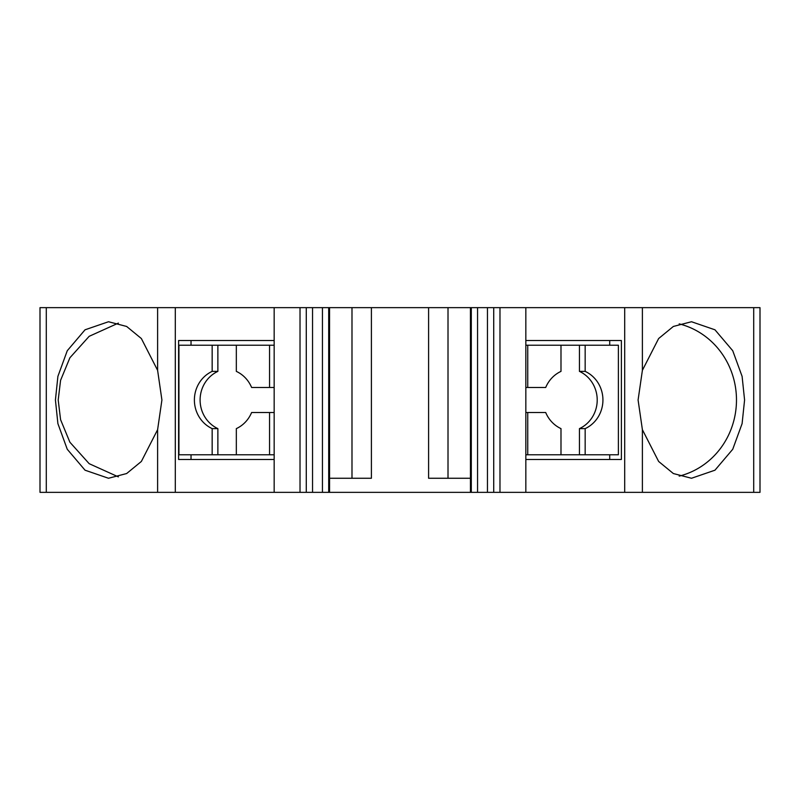 <?xml version="1.0" encoding="UTF-8"?>
<svg xmlns="http://www.w3.org/2000/svg" width="800" height="800" viewBox="0 0 800 800"><rect width="100%" height="100%" fill="white"/><g stroke="black" fill="none" stroke-linecap="round" stroke-linejoin="round"><path stroke-width="1.2" d="M371.4 307.65L329.55 307.65L329.56 492.35L328.7 492.35L328.7 307.65L329.55 307.65L329.55 492.35L470.45 492.35L470.44 307.65L371.4 307.65L371.4 478.26L329.56 478.26M638.09 400L642.39 370.32L658.64 338.54L673.35 326.46L691.5 321.74L714.96 329.8L732.74 350.73L742.1 376.36L744.58 400L742.1 423.64L732.74 449.27L714.96 470.2L691.5 478.26L673.35 473.54L658.64 461.46L642.39 429.68L638.09 400M679.18 476.12A78.26 74.64 90 0 0 736.48 400A78.26 74.64 90 0 0 679.18 323.88M55.42 400L57.9 376.36L67.26 350.73L85.04 329.8L108.5 321.74L126.65 326.46L141.36 338.54L157.61 370.32L161.91 400L157.61 429.68L141.36 461.46L126.65 473.54L108.5 478.26L85.04 470.2L67.26 449.27L57.9 423.64L55.42 400M118.39 323.11L89.17 336.32L69.89 357.78L60.58 380.33L58.2 400L60.58 419.67L69.89 442.22L89.17 463.68L118.39 476.89M212.16 428.62L217.87 428.62A31.3 29.86 90 0 1 200.1 400A31.3 29.86 90 0 1 217.87 371.38L212.16 371.38A31.3 29.86 -90 0 0 194.39 400A31.3 29.86 -90 0 0 212.16 428.62L212.16 454.78L178.92 454.78L178.92 345.22L217.87 345.22L217.87 371.38M753.71 307.65L760 307.65L760 492.35L760 307.65L760 492.35L753.71 492.35L753.71 307.65L642.39 307.65L642.39 370.32M525.84 492.35L525.84 307.65L493.72 307.65L493.72 492.35L477.56 492.35L477.56 307.65L493.72 307.65L493.72 492.35L753.71 492.35M477.56 307.65L470.45 307.65L470.45 492.35L477.56 492.35M322.44 492.35L306.28 492.35L306.28 307.65L322.44 307.65L322.44 492.35L328.7 492.35M40 492.35L40 307.65L40 492.35L40 307.65L40 492.35L306.28 492.35M40 307.65L46.29 307.65L46.29 492.35M157.61 370.32L157.61 307.65L46.29 307.65M157.61 307.65L175.3 307.65L175.3 492.35M306.28 307.65L175.3 307.65M328.7 307.65L322.44 307.65M525.84 307.65L642.39 307.65M585.16 428.62L579.44 428.62A31.3 29.86 90 0 0 597.21 400A31.3 29.86 90 0 0 579.44 371.38L585.16 371.38L585.16 345.22L618.39 345.22L618.39 454.78L585.16 454.78L585.16 428.62A31.3 29.86 90 0 0 602.93 400A31.3 29.86 90 0 0 585.16 371.38M525.84 345.22L560.99 345.22L560.99 371.38A31.3 29.86 90 0 0 545.71 387.48L525.84 387.48M525.84 412.52L545.71 412.52A31.3 29.86 90 0 0 560.99 428.62L560.99 454.78L585.16 454.78M274.16 387.48L251.61 387.48A31.3 29.86 -90 0 0 236.33 371.38L236.33 345.22L217.87 345.22M274.16 454.78L236.33 454.78L236.33 428.62A31.3 29.86 -90 0 0 251.61 412.52L274.16 412.52M579.44 428.62L579.44 454.78M560.99 345.22L585.16 345.22M579.44 345.22L579.44 371.38M527.75 345.22L527.75 387.48M527.75 412.52L527.75 454.78L560.99 454.78M269.56 387.48L269.56 345.22L236.33 345.22M212.16 371.38L212.16 345.22M269.56 454.78L269.56 412.52M236.33 454.78L212.16 454.78M217.87 454.78L217.87 428.62M274.16 345.22L269.56 345.22M527.75 454.78L525.84 454.78M191.03 454.78L191.03 459.48M191.03 340.52L191.03 345.22M609.72 459.48L609.72 454.78M609.72 345.22L609.72 340.52M178.62 459.48L178.62 340.52L274.16 340.52L274.16 459.48L178.62 459.48M470.44 478.26L428.6 478.26L428.6 307.65M525.84 459.48L621.38 459.48L621.38 340.52L525.84 340.52M274.16 307.65L274.16 340.52M274.16 459.48L274.16 492.35M493.72 492.35L493.72 307.65M448.01 478.26L448.01 307.65M351.99 307.65L351.99 478.26M157.61 492.35L157.61 429.68M300.02 492.35L300.02 307.65M312.54 307.65L312.54 492.35M471.3 307.65L471.3 492.35M487.46 492.35L487.46 307.65M499.98 307.65L499.98 492.35M624.7 307.65L624.7 492.35M642.39 429.68L642.39 492.35"/></g></svg>
